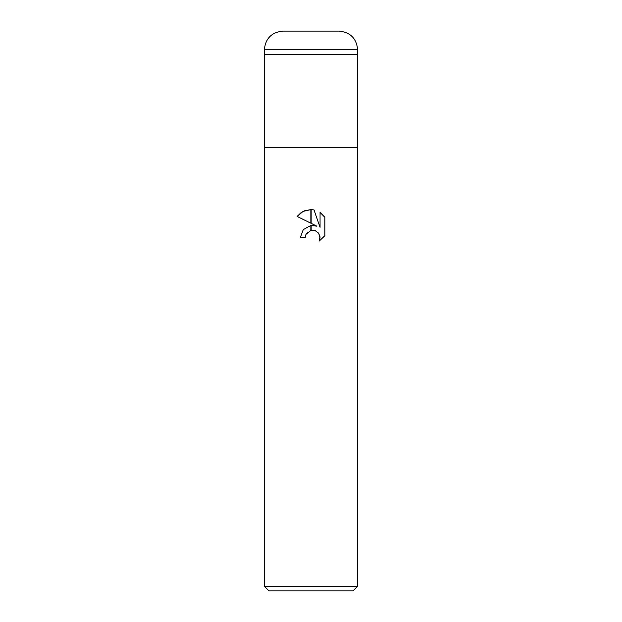 <?xml version="1.0" encoding="UTF-8"?>
<svg xmlns="http://www.w3.org/2000/svg" width="622" height="622" viewBox="0 0 622 622"><rect width="100%" height="100%" fill="white"/><g stroke="black" fill="none" stroke-linecap="round" stroke-linejoin="round"><path stroke-width="0.93" d="M264.35 49.76L264.35 54.425L311 54.425L264.35 54.425L264.35 147.725L357.65 147.725L357.65 586.235L264.35 586.235L264.35 147.725L357.65 147.725L357.65 49.76C356.546 38.424 350.326 32.204 338.99 31.1L283.01 31.1C271.674 32.204 265.454 38.424 264.35 49.76L357.65 49.76M311 54.425L357.65 54.425L311 54.425M264.35 586.235L269.015 590.9L352.985 590.9L357.65 586.235M316.94 226.198L311.148 223.337L311.148 209.606L314.009 209.925L320.058 227.341L320.058 212.429L324.863 217.28L324.863 235.684L319.288 241.025L320.073 237.69L318.806 233.53L315.478 230.809L311.148 230.389L311.148 225.459L316.94 226.198L313.154 225.389M310.852 225.491L303.264 229.619L300.27 237.736L303.264 229.619L310.852 225.491L310.852 230.451L305.962 234.354L305.169 237.736L305.674 235.007M319.972 236.477L319.288 241.025L324.863 235.684M310.852 209.598L310.852 223.197L297.137 216.433L303.101 211.41L310.852 209.598L304.399 210.827M305.962 234.354L307.929 231.905M310.557 230.529L311 230.42M311.202 230.373L313.247 230.264M313.294 230.264L315.611 230.863M318.316 232.885L319.941 236.29M324.863 217.28L320.058 212.429M314.009 209.925L311.148 209.606M304.251 210.881L301.398 212.397M301.203 212.53L297.137 216.433M305.169 237.736L300.27 237.736"/></g></svg>
